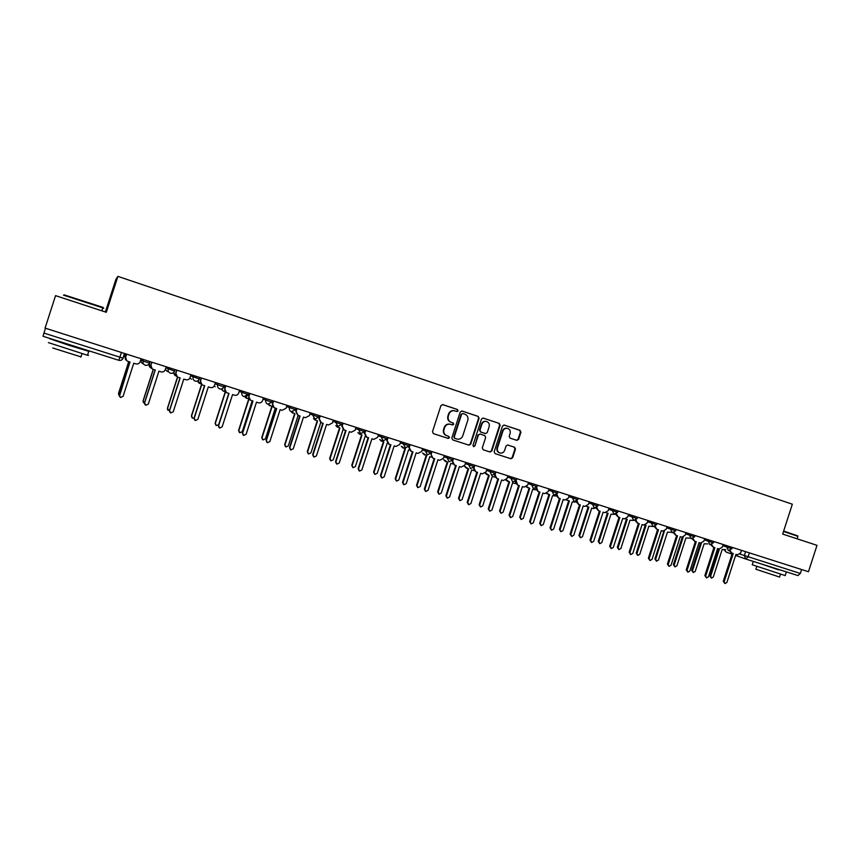 <?xml version="1.0" encoding="UTF-8"?>
<svg xmlns="http://www.w3.org/2000/svg" width="860" height="860" viewBox="0 0 860 860"><rect width="100%" height="100%" fill="white"/><g stroke="black" fill="none" stroke-linecap="round" stroke-linejoin="round"><path stroke-width="1.29" d="M458.111 410.844L457.466 409.51L442.782 404.619L440.922 405.608L432.483 431.731L433.408 433.633L448.167 438.417L449.425 437.708L448.791 436.385L446.888 435.773C444.298 434.623 443.319 432.591 443.954 429.699L444.663 427.527C445.77 424.904 447.673 423.819 450.361 424.281L452.521 424.98L453.768 424.281L453.134 422.948L451.231 422.325C448.64 421.163 447.673 419.132 448.307 416.24L449.006 414.068C450.102 411.478 451.973 410.392 454.628 410.811L456.886 411.553L458.111 410.844M456.649 411.478L457.66 410.736L457.025 409.403L442.427 404.555M447.802 438.299L448.995 437.579L448.35 436.256L446.888 435.773M452.242 424.894L453.327 424.163L452.693 422.83L451.231 422.325M516.817 440.352L518.601 439.363L520.923 432.193L520.053 430.333L504.186 425.055L502.476 426.065L494.177 451.758L495.059 453.618L510.915 458.756L512.667 457.756L515.462 449.092L514.592 447.243L507.787 445.007L506.046 446.017L504.659 450.317C503.734 452.51 502.165 453.403 499.95 452.994C497.768 452.102 496.951 450.425 497.478 447.985L502.939 431.075C503.842 428.936 505.368 428.043 507.529 428.387C509.786 429.258 510.636 430.946 510.109 433.451L509.195 436.267L510.077 438.127L516.817 440.352M808.464 571.728L45.075 328.112L55.545 295.646L106.307 312.287L117.895 276.372L792.329 504.207L782.675 534.082L817 545.337L808.464 571.728M479.084 418.293L478.181 416.401L462.046 411.026L460.207 412.015L451.812 438.009L452.725 439.901L468.947 445.158L470.732 444.147L479.084 418.293L477.719 416.294L461.702 410.962M483.288 418.1L499.241 423.41L500.122 425.281L491.823 450.995L490.049 451.994L483.18 449.769L482.288 447.899L485.663 437.45L484.771 435.568L480.159 434.053L478.407 435.063L474.881 445.964L473.634 446.673L472.978 445.351L481.46 419.078L483.04 418.046M105.382 311.987L115.896 279.382L117.895 276.372M801.584 569.524L800.316 573.47L797.94 575.555L745.846 559.043M123.13 358.19C122.313 360.039 120.873 360.748 118.831 360.308L43.011 336.271L43.935 333.078L122.958 358.158L124.646 353.503M45.494 328.24L43.935 333.078M454.424 410.768L454.177 410.714C451.532 410.295 449.662 411.37 448.576 413.961L449.006 414.068M450.79 422.206C448.21 421.045 447.232 419.024 447.866 416.132L448.576 413.961M450.135 424.227L449.92 424.163C447.243 423.7 445.34 424.786 444.233 427.409L444.663 427.527M446.458 435.633C443.867 434.493 442.889 432.472 443.523 429.57L444.233 427.409M468.56 445.029L470.269 444.007L478.612 418.175M462.906 413.552L461.616 414.24L454.252 437.041L454.886 438.363L457.025 439.062C459.724 439.557 461.637 438.471 462.766 435.837L467.786 420.282C468.421 417.401 467.464 415.38 464.894 414.208L462.906 413.552M462.734 413.51L461.616 414.24M456.585 438.923L454.445 438.235L453.811 436.912L461.164 414.133M482.944 418.035L499.241 423.41M489.641 451.865L491.339 450.844L499.628 425.162L498.746 423.292M480.106 434.042L477.934 434.934L474.881 445.964M473.398 446.566L474.419 445.824M489.168 426.603C489.706 424.077 488.824 422.378 486.545 421.497C484.363 421.142 482.815 422.045 481.912 424.195L479.977 430.183L480.88 432.064L485.491 433.58L487.233 432.58L489.168 426.603M486.545 421.497L486.072 421.378C483.89 421.035 482.352 421.927 481.45 424.077L481.912 424.195M485.083 433.472L480.407 431.946L479.514 430.065L481.45 424.077M507.529 428.387L507.034 428.269C504.874 427.914 503.347 428.817 502.444 430.957L502.939 431.075M499.95 452.994L499.466 452.844C497.284 451.952 496.467 450.274 496.994 447.834L502.444 430.957M510.485 458.616L512.162 457.595L514.957 448.952L514.087 447.092L507.615 444.975M516.581 440.277L518.096 439.234L520.408 432.075L519.537 430.215L503.938 425.023M125.506 353.772L124.668 356.384L126.183 360.157M128.753 361.619L118.497 393.418L119.26 395.514M118.562 394.686L128.678 361.587M125.635 359.76L124.668 356.384M125.431 353.75L124.603 356.33M126.646 354.137L125.668 357.179C125.248 359.136 126.001 360.534 127.914 361.35L130.032 362.017L119.336 395.159L120.497 397.492L123.087 396.31L133.762 363.21L135.88 363.877C137.901 364.307 139.32 363.608 140.126 361.781L141.104 358.749M119.4 396.449L129.946 361.995M126.656 360.641L125.603 357.126L126.57 354.116M150.156 361.641L149.317 364.231C148.92 366.134 149.64 367.478 151.478 368.273L151.489 368.273M153.349 369.424L143.158 401.029L144.426 403.351M143.383 402.598L143.061 400.91L153.23 369.381M150.607 367.844L149.317 364.231M149.511 363.264L149.221 364.167M173.526 372.702L176.397 376.185M177.654 377.11L167.506 408.554L169.355 410.919M167.872 410.285L167.377 408.414L177.504 377.035M175.107 375.68L173.387 372.81M151.919 362.2L150.941 365.221C150.522 367.177 151.263 368.553 153.155 369.359L155.241 370.026L144.62 402.953L145.759 405.264L148.318 404.092L158.928 371.197L161.013 371.853C163.013 372.283 164.421 371.584 165.217 369.768L166.184 366.758M144.856 404.555L144.523 402.824L155.112 369.983M152.252 368.918L150.833 365.156L151.801 362.167M176.859 370.165L175.902 373.165C175.483 375.1 176.214 376.476 178.074 377.271L180.138 377.927L169.581 410.65L170.71 412.95L173.236 411.768L183.782 379.077L185.835 379.733C187.813 380.152 189.2 379.464 189.995 377.647L190.963 374.659M169.947 412.413L169.441 410.51L179.976 377.873M177.364 376.949L175.752 373.089L176.708 370.112M64.113 294.84L102.275 307.16C103.823 307.74 103.877 307.848 102.426 307.45M102.727 308.063C104.157 308.46 104.178 308.385 102.791 307.858L63.489 295.152M87.591 354.987C88.967 355.513 88.945 355.61 87.505 355.255L48.397 342.613M80.034 348.096L88.773 351.332L69.047 345.354L49.654 338.69L58.716 341.345M80.98 356.879L52.75 347.999M79.958 348.343L58.749 341.259M783.643 531.061L797.629 535.812M797.886 536.328L783.524 531.448M785.191 575.576L752.242 564.762L753.263 561.634M778.741 569.686L760.81 563.816M779.579 577.049L755.865 569.245L756.746 566.525M778.676 569.868L760.82 563.794M197.606 381.002L200.993 383.99M201.702 384.613L191.576 415.982L192.672 418.207L194.016 418.196M192.027 417.799L191.404 415.831L201.519 384.485M199.24 383.377L197.456 381.066M221.461 388.989L223.557 391.16L225.277 391.708L215.14 423.163L216.43 425.528L218.601 424.851M225.481 391.923L215.344 423.313M215.86 425.195L215.14 423.163M223.041 390.945L221.278 389.021M245.035 396.75L248.948 399.223L238.833 430.57L239.897 432.763L242.273 431.623L252.216 400.803M239.381 432.472L238.585 430.398L248.68 399.137M246.53 398.416L244.831 396.75M201.498 378.024L200.541 381.002C200.133 382.937 200.842 384.291 202.691 385.087L204.723 385.731L194.231 418.25L195.349 420.529L197.832 419.358L208.324 386.871L210.356 387.516C212.302 387.935 213.678 387.237 214.462 385.441L215.419 382.474M194.693 420.11L194.048 418.1L204.519 385.667M202.089 384.829L200.358 380.915L201.304 377.97M225.836 385.796L224.879 388.752C224.471 390.666 225.169 392.02 226.997 392.794L229.007 393.439L218.569 425.754L219.687 428.022L222.138 426.85L232.555 394.568L234.565 395.202C236.5 395.611 237.854 394.923 238.628 393.127L239.585 390.182M219.096 427.667L218.354 425.592L228.76 393.364M226.459 392.579L224.653 388.656L225.6 385.721M249.873 393.461L248.916 396.406C248.508 398.309 249.206 399.642 251.002 400.416L252.99 401.05L242.617 433.16L243.713 435.418L246.143 434.246L256.495 402.158L258.484 402.792C260.387 403.19 261.73 402.502 262.504 400.728L263.45 397.793M243.186 435.117L242.369 432.988L252.711 400.964M250.507 400.222L248.658 396.288L249.594 393.375M268.298 404.308L272.093 406.576L262.031 437.729L263.096 439.911L265.439 438.783L275.329 408.135M262.623 439.643L261.762 437.557L271.792 406.479M269.728 405.78L268.051 404.243M273.609 401.039L272.663 403.963C272.255 405.856 272.942 407.178 274.716 407.941L276.673 408.565L266.374 440.492L267.46 442.728L269.846 441.556L280.145 409.672L282.101 410.295L286.079 408.231L287.025 405.318M266.966 442.448L266.084 440.309L276.361 408.468M274.254 407.758L272.362 403.834L273.297 400.943M291.228 411.607L294.969 413.832L284.961 444.803L286.014 446.974L288.326 445.846L298.162 415.391L300.075 415.993L289.841 447.727L290.906 449.941L293.271 448.78L303.505 417.079L305.44 417.702L309.374 415.649L310.31 412.746M285.563 446.727L284.66 444.62L294.625 413.735M292.647 413.069L290.895 411.456M290.443 449.694L289.508 447.533L299.731 415.885M297.7 415.208L295.786 411.295L296.721 408.414M297.055 408.521L296.119 411.424L298.14 415.38M313.835 418.712L317.566 421.013L307.622 451.801L308.665 453.962L310.944 452.822L320.737 422.507M308.235 453.725L307.289 451.608L317.2 420.895M315.287 420.25L313.481 418.573M320.232 415.917L319.296 418.798L321.285 422.722L323.199 423.335L313.019 454.865L314.072 457.079L316.415 455.918L326.585 424.41L328.498 425.012L332.39 422.969L333.315 420.088M313.631 456.832L312.653 454.66L322.812 423.217M320.855 422.561L318.931 418.659L319.845 415.799M336.195 425.775L339.904 428.108L330.025 458.713L331.046 460.852L333.304 459.724L343.054 429.505M330.627 460.637L329.649 458.509L339.506 427.979M337.647 427.356L335.808 425.614M343.118 423.217L342.194 426.087L344.15 429.989L346.042 430.581L335.916 461.927L336.959 464.12L339.27 462.959L349.386 431.645L351.278 432.247L355.126 430.204L356.051 427.345M336.529 463.895L335.529 461.712L345.623 430.452M343.731 429.817L341.785 425.937L342.71 423.088M358.298 432.752L361.985 435.117L352.159 465.55L353.159 467.679L355.395 466.55L365.156 436.31M352.761 467.453L351.751 465.335L361.555 434.977M359.77 434.386L357.878 432.591M380.152 439.675L383.796 442.051L374.035 472.301L375.024 474.408L377.239 473.29L387.237 443.137M374.659 474.225L373.595 472.075L383.345 441.9M381.646 441.341L379.701 439.492M401.749 446.512L405.372 448.898L395.654 478.977L396.643 481.073L398.825 479.955L408.532 449.898L409.274 450.135M396.31 480.901L395.191 478.74L404.877 448.737M403.265 448.21L401.276 446.329M423.109 453.274L426.689 455.671L417.035 485.577L418.003 487.663L420.164 486.534L429.817 456.66L431.064 457.058M417.702 487.512L416.541 485.33L426.173 455.499M424.625 454.994L422.604 453.08M444.222 459.971L447.77 462.358L438.17 492.092L439.127 494.167L441.266 493.049L450.855 463.346L452.596 463.895M438.847 494.038L437.643 491.845L447.221 462.185M445.749 461.702L443.695 459.767M465.099 466.582L468.614 468.979L459.057 498.542L460.014 500.606L462.121 499.488L471.667 469.947L473.838 470.592M459.756 500.488L458.509 498.295L468.034 468.797M466.625 468.334L464.54 466.378M365.726 430.441L364.812 433.289L366.736 437.16L368.607 437.751L358.545 468.904L359.577 471.087L361.856 469.925L371.918 438.793L373.777 439.395L377.594 437.364L378.507 434.515M359.158 470.861L358.125 468.678L368.155 437.611M366.349 436.998L364.371 433.117L365.285 430.29M388.075 437.568L387.161 440.406L389.064 444.244L390.913 444.824L380.905 475.806L381.926 477.966L384.183 476.805L394.181 445.867L396.019 446.447L399.792 444.426L400.706 441.599M381.55 477.773L380.453 475.569L390.429 444.674M388.709 444.104L386.699 440.223L387.602 437.417M410.156 444.62L409.252 447.437L411.123 451.242L412.95 451.822L403.007 482.611L404.006 484.76L406.242 483.61L416.175 452.844L418.003 453.424L421.733 451.414L422.647 448.597M403.662 484.588L402.512 482.374L412.435 451.661M410.8 451.113L408.747 447.243L409.188 445.899M431.989 451.575L431.075 454.381L432.924 458.165L434.73 458.735L424.84 489.351L425.84 491.479L428.043 490.329L437.923 459.745L439.718 460.326L443.416 458.315L444.319 455.52M425.517 491.329L424.324 489.093L434.182 458.563M432.623 458.047L430.709 453.693M453.553 458.466L452.65 461.25L454.467 465.002L456.252 465.572L446.426 496.005L447.404 498.123L449.587 496.972L459.412 466.571L461.186 467.13L464.851 465.131L465.744 462.358M447.114 497.983L445.878 495.736L455.682 465.389M454.188 464.894L452.123 460.96M474.87 465.271L473.978 468.034L475.763 471.764L477.536 472.323L467.754 502.573L468.721 504.68L470.882 503.541L480.643 473.312L482.406 473.871L486.029 471.871L486.921 469.108M468.463 504.562L467.184 502.315L476.924 472.129M475.505 471.667L473.333 468.012M485.75 473.129L489.222 475.526L479.719 504.927L480.665 506.97L482.75 505.863L492.242 476.483L494.779 477.149M480.417 506.862L479.138 504.659L488.62 475.333M487.276 474.892L485.233 473.161M495.489 473.398L495.059 474.741L496.822 478.45L498.563 478.998L488.846 509.077L489.802 511.173L491.931 510.034L501.638 479.977L503.379 480.525L506.97 478.536L507.862 475.795M489.555 511.055L488.243 508.808L497.929 478.794M496.575 478.353L494.339 474.913M506.217 479.783L509.593 481.998L500.154 511.227L501.079 513.259L503.143 512.151L512.582 482.944L515.462 483.567M500.853 513.162L499.542 510.958L508.969 481.793M507.679 481.374L505.852 480.095M516.129 480.622L517.634 485.051L519.354 485.599L509.69 515.505L510.636 517.58L512.743 516.452L522.396 486.566L524.116 487.115L527.674 485.126L528.556 482.395M510.41 517.483L509.055 515.226L518.698 485.395M517.398 484.965L515.119 481.697M526.6 486.652L529.738 488.394L520.354 517.462L521.267 519.483L523.31 518.376L532.695 489.329L535.909 489.856M521.053 519.386L519.719 517.183L529.093 488.19M527.868 487.781L526.277 486.867M536.597 487.598L538.199 491.587L539.908 492.124L530.298 521.859L531.233 523.923L533.318 522.794L542.918 493.081L544.616 493.618L548.132 491.64L549.013 488.931M531.018 523.826L529.642 521.568L539.22 491.909M537.994 491.501L535.673 488.383M546.799 493.339L549.669 494.715L540.327 523.633L541.23 525.632L543.251 524.535L552.582 495.65L556.14 496.016M541.037 525.546L539.671 523.342L548.992 494.5M547.82 494.124L546.509 493.489M556.871 494.349L558.548 498.037L560.226 498.574L550.679 528.137L551.593 530.19L553.657 529.061L563.203 499.52L564.891 500.047L568.374 498.08L569.245 495.381M551.4 530.104L549.991 527.846L559.516 498.348M558.344 497.962L556.011 494.973M566.804 499.907L569.374 500.982L560.086 529.728L560.978 531.727L562.978 530.62L572.265 501.896L576.157 502.025M560.795 531.641L559.409 529.438L568.675 500.756M567.557 500.391L566.579 500.004M576.952 500.961L578.651 504.422L580.317 504.949L570.825 534.35L571.728 536.393L573.77 535.264L583.263 505.884L584.929 506.411L588.38 504.444L589.24 501.767M571.545 536.307L570.105 534.049L579.586 504.712M578.468 504.358L576.114 501.477M586.628 506.346L588.863 507.163L579.629 535.759L580.5 537.736L582.489 536.64L591.723 508.077L593.336 508.582L595.905 507.927M580.339 537.672L578.92 535.457L588.133 506.938M586.531 506.4L587.068 506.594M596.818 507.454L598.538 510.733L600.194 511.259L590.745 540.499L591.637 542.52L593.658 541.391L603.096 512.184L604.741 512.7L608.16 510.743L609.02 508.077M591.465 542.445L590.003 540.177L599.431 511.012M598.366 510.668L596.001 507.894M606.375 512.721L608.138 513.291L598.958 541.725L599.818 543.692L601.785 542.606L610.966 514.183L614.728 514.344M599.657 543.627L598.227 541.424L607.396 513.054M616.48 513.85L618.211 516.978L619.834 517.494L610.439 546.562L611.32 548.572L613.32 547.454L622.715 518.408L624.338 518.924L627.725 516.967L628.574 514.312M611.159 548.508L609.675 546.25L619.049 517.247M618.039 516.914L615.663 514.237M625.843 518.913L627.209 519.343L618.071 547.626L618.931 549.583L620.877 548.497L630.004 520.236L633.637 520.44M618.781 549.519L617.319 547.315L626.435 519.096M635.938 520.16L637.658 523.149L639.259 523.665L629.918 552.571L630.788 554.571L632.777 553.453L642.108 524.568L643.721 525.073L647.064 523.127L647.924 520.494M630.638 554.507L629.133 552.249L638.453 523.407M637.486 523.095L635.11 520.494M645.204 525.062L646.075 525.331L636.98 553.464L637.83 555.409L639.754 554.324L648.838 526.212L652.45 526.406M637.69 555.345L636.207 553.141L645.279 525.084M655.18 526.385L656.889 529.255L658.48 529.76L649.182 558.516L650.042 560.494L652.009 559.387L661.297 530.652L662.877 531.158L666.199 529.222L667.048 526.589M649.902 560.441L648.375 558.183L657.642 529.491M656.728 529.201L654.353 526.675M664.361 531.136L655.696 559.247L656.535 561.171L658.438 560.086L667.467 532.125L671.069 532.308M656.395 561.118L654.901 558.914L663.834 531.254M674.208 532.534L675.906 535.296L677.486 535.791L668.241 564.386L669.091 566.353L671.037 565.246L680.271 536.672L681.84 537.178L685.13 535.242L685.968 532.63M668.951 566.299L667.403 564.042L676.626 535.522M675.756 535.242L673.38 532.791M683.173 537.188L674.208 564.955L675.025 566.869L676.917 565.794L685.904 537.984L689.483 538.145M674.907 566.826L673.391 564.622L682.227 537.263M693.042 538.607L694.719 541.262L696.278 541.757L687.086 570.201L687.925 572.158L689.849 571.051L699.029 542.628L700.588 543.122L703.846 541.198L704.684 538.607M687.796 572.104L686.237 569.847L695.407 541.477M694.579 541.209L692.192 538.822M701.373 543.23L692.515 570.61L693.332 572.513L695.202 571.438L704.146 543.778L707.694 543.918M693.214 572.47L691.676 570.266L700.47 543.09M711.671 544.606L713.327 547.175L714.875 547.659L705.727 575.942L706.554 577.888L708.457 576.791L717.595 548.529L719.132 549.013L722.357 547.089L723.195 544.509M706.436 577.845L704.856 575.587L713.972 547.379M713.198 547.121L710.812 544.788M719.412 549.078L710.639 576.2L711.446 578.092L713.295 577.017L722.185 549.508L725.722 549.626M711.327 578.049L709.779 575.856L718.519 548.82M730.097 550.54L731.742 553.012L733.268 553.496L724.174 581.629L724.991 583.564L726.872 582.467L735.956 554.356L737.482 554.84L740.675 552.926L741.513 550.357M724.872 583.521L723.271 581.274L732.344 553.206M731.613 552.969L729.226 550.679M141.373 358.846L141.061 359.824L143.072 361.071L149.403 363.049M739.976 554.109L800.316 573.47M745.599 551.658L744.319 555.625L745.792 559.032L748.092 556.871L749.383 552.872M745.663 558.978L735.612 555.431L745.663 558.978M724.335 550.077L726.152 552.077L732.043 554.163L726.152 552.077L724.582 550.067M722.808 545.724L731.871 548.744L732.301 547.422M727.248 545.799L726.818 547.111L728.323 550.54L731.871 548.744M704.297 539.822L713.349 542.843L713.779 541.51M708.694 539.886L708.264 541.198L709.79 544.649L713.349 542.843M685.571 533.856L694.622 536.876L695.052 535.533M689.935 533.899L689.505 535.221L691.053 538.693L694.622 536.876M666.65 527.814L675.691 530.835L676.121 529.491M670.972 527.846L670.542 529.169L672.111 532.673L675.691 530.835M647.526 521.719L656.545 524.718M651.805 521.73L651.375 523.063L652.955 526.589L656.545 524.74L656.986 523.385M628.176 515.548L637.185 518.569L637.625 517.204M632.412 515.538L631.982 516.881L633.594 520.429L637.185 518.569M608.622 509.313L617.62 512.313M612.814 509.281L612.374 510.636L614.008 514.205L617.62 512.334L618.061 510.958M588.842 503.003L597.818 506.024L598.27 504.648M592.981 502.96L592.551 504.315L594.206 507.916L597.818 506.024M568.836 496.628L577.812 499.628M572.932 496.564L572.491 497.929L574.168 501.552L577.802 499.638L578.253 498.262M548.605 490.178L557.57 493.178M552.658 490.092L552.217 491.458L553.915 495.113L557.559 493.188L558.011 491.802M528.148 483.653L537.091 486.663L537.543 485.266M532.146 483.546L531.695 484.922L533.426 488.598L537.091 486.663M507.454 477.053L516.376 480.063L516.828 478.654M511.399 476.924L510.947 478.31L512.7 482.008L516.376 480.063M486.513 470.377L495.424 473.387L495.887 471.968M490.404 470.226L489.953 471.624L491.737 475.344L495.424 473.387M465.335 463.626L474.236 466.614M469.173 463.443L468.721 464.851L470.527 468.603L474.236 466.636L474.698 465.206M443.91 456.789L452.79 459.799L453.252 458.369M447.694 456.596L447.232 458.004L449.07 461.788L452.79 459.799M422.228 449.866L431.107 452.865M425.958 449.651L425.496 451.081L427.356 454.886L431.096 452.887L431.569 451.446M409.166 445.867L408.833 446.587M400.298 442.868L409.156 445.888L409.618 444.448M403.963 442.642L403.501 444.072L405.382 447.899L409.156 445.888M387.409 437.353L386.946 438.815L378.099 435.784M381.7 435.536L381.238 436.977L383.151 440.836L386.946 438.815M355.642 428.624L364.468 431.623M359.179 428.344L358.706 429.796L360.652 433.687L364.468 431.645L364.941 430.183M332.906 421.357L341.721 424.378M336.378 421.067L335.905 422.529L337.883 426.442L341.721 424.399L342.194 422.926M309.901 414.015L318.694 417.057L319.178 415.584M313.309 413.703L312.836 415.176L314.835 419.121L318.694 417.057M286.616 406.576L295.388 409.629L295.872 408.145M289.949 406.253L289.465 407.726C289.057 409.618 289.745 410.94 291.508 411.704L295.388 409.629M271.911 402.136L267.89 404.2C266.106 403.426 265.407 402.093 265.826 400.19L271.803 402.114L272.287 400.62M263.052 399.04L265.826 400.19L266.299 398.707M248.529 393.031L247.938 394.471M239.188 391.408L248.046 394.525C247.261 396.32 245.906 397.008 243.993 396.6L243.982 396.6C242.165 395.826 241.466 394.471 241.875 392.558L242.359 391.063M224.363 385.323L223.879 386.828C223.095 388.623 221.729 389.322 219.784 388.913L219.773 388.903C217.935 388.118 217.225 386.763 217.644 384.829L223.75 386.796L224.234 385.28M215.032 383.667L217.644 384.829L218.128 383.334M199.907 377.519L199.283 378.959M190.587 375.809L199.423 379.023C198.617 380.84 197.241 381.539 195.274 381.12L195.263 381.12C193.403 380.324 192.683 378.948 193.091 377.013L193.586 375.498M175.128 369.617L174.505 371.058M165.84 367.822L174.644 371.133C173.838 372.95 172.441 373.648 170.452 373.229L170.441 373.229C168.56 372.423 167.829 371.047 168.237 369.09L168.732 367.575M150.049 361.608L149.554 363.135C148.748 364.973 147.339 365.672 145.319 365.242L145.308 365.242C143.394 364.425 142.652 363.038 143.072 361.071L143.566 359.534M141.061 359.824C140.653 361.716 141.373 363.06 143.212 363.844M165.346 369.381L167.496 371.574M189.845 378.024L191.479 379.195M214.119 386.161L215.172 386.731M295.485 409.661L291.519 411.714M121.464 352.482L118.831 360.308C120.776 360.727 122.152 360.007 122.958 358.158L124.474 353.449M745.792 559.032L797.94 575.555M458.509 498.295L459.057 498.542M452.65 461.25L452.091 461.046M446.426 496.005L445.878 495.736M467.754 502.573L467.184 502.315M479.138 504.659L479.719 504.927M488.846 509.077L488.243 508.808M499.542 510.958L500.154 511.227M509.69 515.505L509.055 515.226M519.719 517.183L520.354 517.462M530.298 521.859L529.642 521.568M539.671 523.342L540.327 523.633M550.679 528.137L549.991 527.846M559.409 529.438L560.086 529.728M570.825 534.35L570.105 534.049M578.92 535.457L579.629 535.759M590.745 540.499L590.003 540.177M598.227 541.424L598.958 541.725M610.439 546.562L609.675 546.25M617.319 547.315L618.071 547.626M629.918 552.571L629.133 552.249M636.207 553.141L636.98 553.464M649.182 558.516L648.375 558.183M654.901 558.914L655.696 559.247M668.241 564.386L667.403 564.042M673.391 564.622L674.208 564.955M687.086 570.201L686.237 569.847M691.676 570.266L692.515 570.61M705.727 575.942L704.856 575.587M709.779 575.856L710.639 576.2M724.174 581.629L723.271 581.274M149.887 361.555L149.393 363.103C148.597 364.941 147.232 365.65 145.319 365.242M174.978 369.563L174.483 371.101C173.698 372.928 172.355 373.638 170.452 373.229M199.767 377.475L199.273 379.002C198.488 380.808 197.155 381.517 195.274 381.12M248.411 392.998L247.927 394.504L243.993 396.6M219.784 388.913C221.643 389.311 222.966 388.602 223.75 386.796M267.901 404.2L271.803 402.114M118.831 360.308L43.011 336.271M102.275 307.16L102.587 307.772M87.505 355.255L88.773 351.332M82.001 353.707L80.904 357.104M101.835 310.825L102.791 307.858M785.159 575.684L786.212 572.416M780.461 574.319L779.547 577.146M797.08 538.812L797.908 536.242"/></g></svg>
